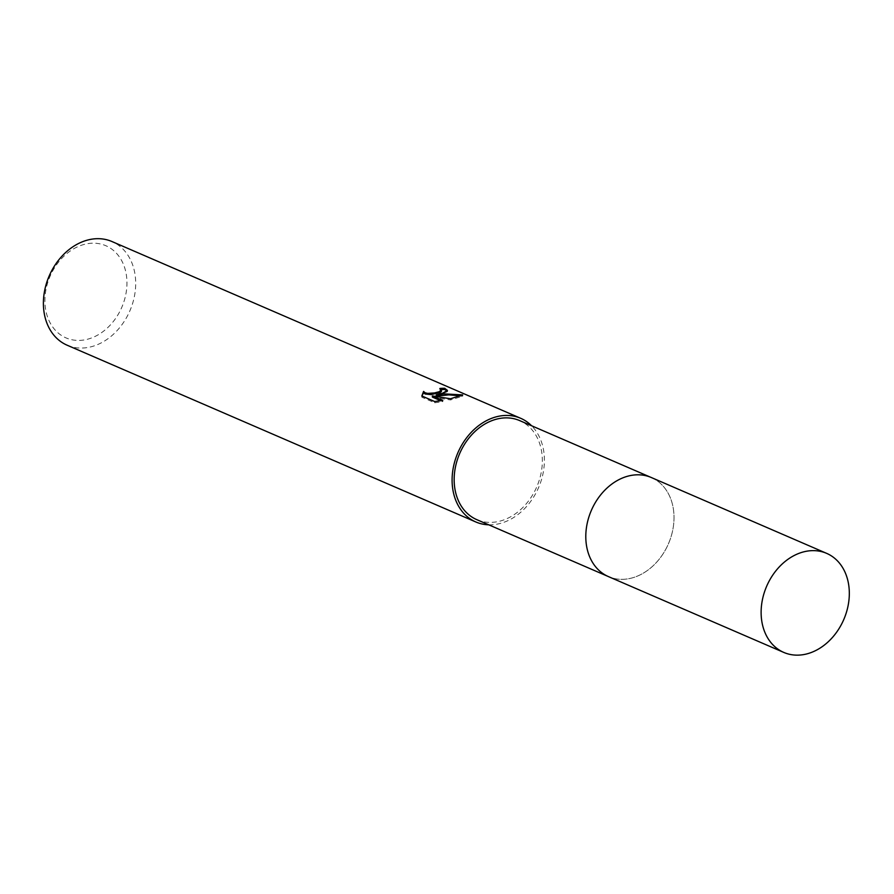 <?xml version="1.0" encoding="UTF-8"?>
<svg xmlns="http://www.w3.org/2000/svg" width="894" height="894" viewBox="0 0 894 894"><rect width="100%" height="100%" fill="white"/><g stroke="black" fill="none" stroke-linecap="round" stroke-linejoin="round"><path stroke-width="0.67" stroke-dasharray="4.47 3.35" d="M628.56 475.988A53.964 41.996 113.4 0 0 617.285 480.536A53.964 41.996 113.4 0 0 587.358 549.743A53.964 41.996 113.4 0 0 608.479 576.608A53.964 41.996 113.4 0 0 631.242 578.15A53.964 41.996 113.4 0 0 672.757 529.986A53.964 41.996 113.4 0 0 651.324 477.53A53.964 41.996 113.4 0 0 628.56 475.988M628.571 475.977A53.975 42.007 113.4 0 0 617.296 480.536A53.975 42.007 113.4 0 0 587.358 549.754A53.975 42.007 113.4 0 0 631.242 578.161A53.975 42.007 113.4 0 0 673.998 516.028A53.975 42.007 113.4 0 0 628.571 475.977M476.837 519.671A53.964 41.996 113.4 0 0 499.59 521.213A53.964 41.996 113.4 0 0 541.105 473.049A53.964 41.996 113.4 0 0 519.682 420.605M67.128 345.207A56.478 43.951 113.4 0 0 90.942 346.827A56.478 43.951 113.4 0 0 134.391 296.428A56.478 43.951 113.4 0 0 111.962 241.536M488.727 524.812A56.478 43.951 113.4 0 0 499.657 523.593A56.478 43.951 113.4 0 0 540.971 481.296A56.478 43.951 113.4 0 0 531.572 425.745M84.684 244.285A50.198 39.068 113.4 0 0 44.924 302.083A50.198 39.068 113.4 0 0 87.176 339.329A50.198 39.068 113.4 0 0 126.937 281.532A50.198 39.068 113.4 0 0 84.684 244.285M441.379 389.56A55.227 42.979 113.4 0 0 439.848 389.683L441.524 391.136M439.848 389.683L439.826 388.488M421.912 396.008L421.867 397.227L434.707 402.781L434.674 401.529M421.867 397.227L421.834 395.975M436.261 396.098L447.492 391.639L447.223 391.036M432.405 397.115L450.509 399.953L462.712 396.165L461.304 395.897M434.707 402.781L442.809 401.618L440.82 400.758M442.809 401.618L442.776 400.411M450.509 399.953L450.475 398.758M462.712 396.165L462.679 394.913M607.652 576.25L608.479 576.608A53.975 42.007 113.4 0 0 652.855 566.047A53.975 42.007 113.4 0 0 673.998 516.028A53.975 42.007 113.4 0 0 651.335 477.53L650.497 477.184M421.812 395.684L421.845 396.925M447.458 390.432L447.492 391.639"/><path stroke-width="1.34" d="M650.497 477.184L519.682 420.605A53.964 41.996 113.4 0 0 496.919 419.051A53.964 41.996 113.4 0 0 455.404 467.216A53.964 41.996 113.4 0 0 476.837 519.671L607.652 576.25M442.597 393.215L436.238 394.902L444.139 393.874L462.679 394.913L450.475 398.758L432.372 395.908L442.776 400.411L434.674 401.529L421.834 395.975L423.577 391.416L425.131 392.79L427.678 393.382L434.462 392.958L439.155 391.717L441.491 389.94L439.826 388.488A56.478 43.951 -66.6 0 1 444.698 388.287L447.458 390.432L442.597 393.215M531.572 425.745A56.478 43.951 113.4 0 0 520.677 418.291L111.962 241.536A56.478 43.951 113.4 0 0 88.148 239.916A56.478 43.951 113.4 0 0 44.7 290.315A56.478 43.951 113.4 0 0 67.128 345.207L475.832 521.973A56.478 43.951 113.4 0 0 488.727 524.812M520.677 418.291A56.478 43.951 113.4 0 0 496.852 416.671A56.478 43.951 113.4 0 0 453.403 467.081A56.478 43.951 113.4 0 0 475.832 521.973M441.502 389.94L441.401 391.561L440.127 392.5L430.975 394.612L425.164 394.008L423.734 392.879L423.577 391.416M423.611 392.622L421.912 396.008M447.223 391.036L444.72 389.505A55.227 42.979 113.4 0 0 441.379 389.56M444.72 389.505L444.698 388.287M461.304 395.897L448.855 394.869L436.261 396.098L436.238 394.902M440.82 400.758L432.405 397.115L432.372 395.908M849.3 591.85A53.964 41.996 113.4 0 0 826.648 553.364A53.964 41.996 113.4 0 0 782.284 563.924A53.964 41.996 113.4 0 0 761.14 613.932A53.964 41.996 113.4 0 0 783.803 652.43A53.964 41.996 113.4 0 0 828.157 641.847A53.964 41.996 113.4 0 0 849.3 591.85M826.648 553.364L651.335 477.53A53.975 42.007 113.4 0 0 606.97 488.102A53.975 42.007 113.4 0 0 585.816 538.121A53.975 42.007 113.4 0 0 608.479 576.619L783.803 652.43"/></g></svg>
